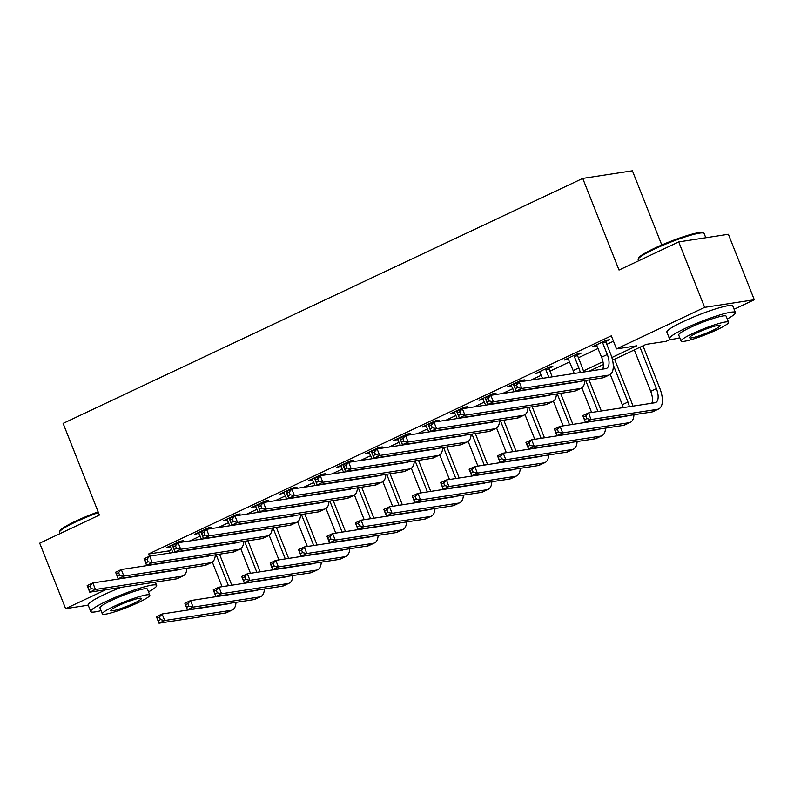 <?xml version="1.0" encoding="UTF-8"?>
<svg xmlns="http://www.w3.org/2000/svg" width="794" height="794" viewBox="0 0 794 794"><rect width="100%" height="100%" fill="white"/><g stroke="black" fill="none" stroke-linecap="round" stroke-linejoin="round"><path stroke-width="1.19" d="M661.779 244.979L632.401 170.789L582.736 178.412L63.113 423.401L99.399 515.048L39.7 543.185L65.614 608.651L105.791 589.704M582.736 178.412L619.022 270.049L678.721 241.912L728.386 234.29L754.3 299.755L734.113 309.273M670.583 339.227L666.176 341.301L646.048 344.388L612.551 360.178M611.856 357.518L636.649 345.827L616.511 348.913L611.33 335.822L148.557 554.014L168.685 550.927L171.742 549.488M189.885 540.932L200.167 536.079M218.31 527.524L228.593 522.68M246.736 514.125L257.018 509.282M275.161 500.726L285.443 495.873M303.586 487.318L313.868 482.474M332.011 473.919L342.293 469.065M360.436 460.52L370.719 455.667M388.862 447.111L399.154 442.268M417.287 433.713L427.579 428.859M445.712 420.314L456.004 415.461M474.147 406.905L484.429 402.062M502.572 393.506L512.855 388.653M530.997 380.108L541.28 375.254M549.964 371.165L569.705 361.856M578.389 357.757L598.13 348.447M606.814 344.358L613.464 341.222M605.981 341.44L609.693 339.693L606.338 340.209L592.691 346.641L597.028 345.658M577.556 354.839L581.268 353.092L577.913 353.608L564.266 360.039L568.603 359.067M549.13 368.247L552.842 366.491L549.488 367.007L535.841 373.438L540.178 372.465M520.666 380.594L520.705 381.686L524.417 379.899L521.062 380.415L507.416 386.847L511.753 385.864M492.24 394.003L492.28 395.084L495.992 393.298L492.627 393.814L478.99 400.245L483.328 399.273M463.815 407.401L463.855 408.483L467.557 406.707L464.202 407.213L450.565 413.654L454.893 412.672M435.43 421.852L439.132 420.105L435.777 420.622L422.14 427.053L426.467 426.07M407.004 435.251L410.706 433.504L407.352 434.02L393.705 440.452L398.042 439.479M378.569 448.66L382.281 446.913L378.927 447.419L365.28 453.86L369.617 452.878M350.144 462.058L353.856 460.312L350.501 460.828L336.854 467.259L341.192 466.277M321.719 475.457L325.431 473.71L322.076 474.226L308.429 480.658L312.767 479.685M293.294 488.866L297.006 487.119L293.651 487.625L280.004 494.067L284.341 493.084M264.868 502.265L268.58 500.518L265.226 501.034L251.579 507.465L255.916 506.493M236.443 515.663L240.155 513.916L236.801 514.433L223.154 520.864L227.491 519.891M208.018 529.072L211.73 527.325L208.375 527.831L194.728 534.273L199.066 533.29M179.593 542.471L183.305 540.724L179.95 541.24L166.303 547.671L170.641 546.699M678.721 241.912L704.635 307.367L754.3 299.755M88.203 605.187L65.614 608.651M133.303 576.732L134.216 576.305M148.557 554.014L149.441 556.257M616.511 348.913L704.635 307.367M583.431 370.917L602.954 361.707M603.341 364.525L589.227 371.175M561.715 384.147L560.802 384.574M533.29 397.546L532.377 397.983M504.865 410.955L503.952 411.381M476.44 424.353L475.517 424.78M448.014 437.752L447.091 438.189M419.589 451.161L418.666 451.588M391.154 464.559L390.241 464.986M362.729 477.958L361.816 478.395M334.304 491.367L333.391 491.794M305.879 504.766L304.965 505.192M277.453 518.164L276.54 518.601M249.028 531.573L248.115 532M220.603 544.972L219.69 545.399M192.178 558.371L191.265 558.807M168.685 550.927L169.549 553.09M595.689 345.221L596.046 346.124M567.263 358.63L567.621 359.523M538.838 372.029L539.195 372.932M510.413 385.427L510.77 386.331M481.988 398.836L482.345 399.729M453.563 412.235L453.92 413.138M425.137 425.634L425.495 426.537M396.712 439.042L397.069 439.936M368.287 452.441L368.634 453.344M339.852 465.84L340.209 466.743M311.427 479.248L311.784 480.142M283.001 492.647L283.359 493.55M254.576 506.046L254.934 506.949M226.151 519.455L226.508 520.348M197.726 532.853L198.083 533.757M169.301 546.252L169.658 547.155M596.403 344.894L601.594 357.201A14.183 6.57 -115.2 0 1 602.706 369.111M602.666 342.849L607.281 354.521A14.183 6.57 -115.2 0 1 606.616 368.376A14.183 6.57 -115.2 0 1 605.753 368.644L519.236 381.904L521.837 388.455L608.343 375.185A21.279 9.856 64.8 0 0 609.643 374.798A21.279 9.856 64.8 0 0 610.636 354.005L606.021 342.333L602.666 342.849L602.626 341.956M605.941 340.388L606.021 342.333M517.609 387.561L521.837 388.455L516.15 391.134L513.559 384.584L519.236 381.904L516.566 384.941L514.294 386.013L515.326 388.633L517.609 387.561L516.566 384.941M515.326 388.633L516.15 391.134L602.656 377.865A21.279 9.856 64.8 0 0 603.956 377.478L609.643 374.798M513.559 384.584L514.294 386.013M586.845 418.607L585.813 415.987L583.54 417.058L584.573 419.679L586.845 418.607L591.073 419.5L585.386 422.18L582.796 415.629L588.483 412.949L591.073 419.5L657.452 409.317A21.279 9.856 64.8 0 0 658.752 408.92A21.279 9.856 64.8 0 0 659.745 388.137L642.991 345.827M639.994 347.236L656.39 388.653A14.183 6.57 -115.2 0 1 655.725 402.508A14.183 6.57 -115.2 0 1 654.861 402.766L588.483 412.949L585.813 415.987M634.307 349.916L650.703 391.333A14.183 6.57 -115.2 0 1 651.814 403.243M584.573 419.679L585.386 422.18L651.765 411.997A21.279 9.856 64.8 0 0 653.065 411.6L658.752 408.92M582.796 415.629L583.54 417.058M567.978 358.293L573.169 370.599A14.183 6.57 -115.2 0 1 574.141 373.488M577.516 353.796L577.595 355.742L574.231 356.258L578.856 367.92A14.183 6.57 -115.2 0 1 580.245 372.555M574.231 356.258L574.201 355.355M583.739 372.019A21.279 9.856 64.8 0 0 582.21 367.404L577.595 355.742M578.588 381.557A14.183 6.57 -115.2 0 1 578.191 381.785A14.183 6.57 -115.2 0 1 577.327 382.043L490.811 395.313L493.402 401.853L579.918 388.594A21.279 9.856 64.8 0 0 581.218 388.197A21.279 9.856 64.8 0 0 584.841 380.594M489.173 400.96L493.402 401.853L487.724 404.533L485.134 397.993L490.811 395.313L488.141 398.34L485.868 399.412L486.901 402.032L489.173 400.96L488.141 398.34M486.901 402.032L487.724 404.533L574.231 391.273A21.279 9.856 64.8 0 0 575.531 390.876L581.218 388.197M485.134 397.993L485.868 399.412M539.553 371.691L542.501 378.341M549.091 367.195L549.16 369.141L545.806 369.657L548.862 377.368M545.806 369.657L545.776 368.763M552.217 376.852L549.16 369.141M550.163 394.965A14.183 6.57 -115.2 0 1 549.766 395.184A14.183 6.57 -115.2 0 1 548.902 395.442L462.386 408.712L464.976 415.252L551.493 401.992A21.279 9.856 64.8 0 0 552.793 401.595A21.279 9.856 64.8 0 0 556.415 394.003M460.748 414.369L464.976 415.252L459.299 417.942L456.699 411.391L462.386 408.712L459.716 411.749L457.443 412.82L458.475 415.441L460.748 414.369L459.716 411.749M458.475 415.441L459.299 417.942L545.806 404.672A21.279 9.856 64.8 0 0 547.106 404.275L552.793 401.595M456.699 411.391L457.443 412.82M511.128 385.1L514.075 391.74M517.37 382.787L517.351 382.162M521.737 408.364A14.183 6.57 -115.2 0 1 521.34 408.582A14.183 6.57 -115.2 0 1 520.477 408.85L433.961 422.11L436.551 428.661L523.067 415.391A21.279 9.856 64.8 0 0 524.368 415.004A21.279 9.856 64.8 0 0 527.99 407.401M432.323 427.768L436.551 428.661L430.874 431.341L428.274 424.79L433.961 422.11L431.291 425.147L429.018 426.219L430.05 428.839L432.323 427.768L431.291 425.147M430.05 428.839L430.874 431.341L517.38 418.071A21.279 9.856 64.8 0 0 518.681 417.684L524.368 415.004M428.274 424.79L429.018 426.219M632.848 406.141A21.279 9.856 64.8 0 0 631.319 401.536L614.566 359.225M613.246 364.873L627.965 402.052A14.183 6.57 -115.2 0 1 629.354 406.687M610.278 374.431L622.278 404.732A14.183 6.57 -115.2 0 1 623.25 407.62M627.697 415.689A14.183 6.57 -115.2 0 1 627.3 415.907A14.183 6.57 -115.2 0 1 626.436 416.175L560.058 426.348L562.648 432.899L629.027 422.716A21.279 9.856 64.8 0 0 630.327 422.329A21.279 9.856 64.8 0 0 633.949 414.726M558.42 432.005L562.648 432.899L556.961 435.578L554.371 429.028L560.058 426.348L557.388 429.385L555.115 430.457L556.147 433.077L558.42 432.005L557.388 429.385M556.147 433.077L556.961 435.578L623.34 425.395A21.279 9.856 64.8 0 0 624.64 425.008L630.327 422.329M554.371 429.028L555.115 430.457M601.326 410.984L589.039 379.959M585.684 380.465L597.971 411.491M581.853 387.829L591.609 412.473M599.271 429.088A14.183 6.57 -115.2 0 1 598.875 429.316A14.183 6.57 -115.2 0 1 598.011 429.574L531.633 439.757L534.223 446.297L600.601 436.124A21.279 9.856 64.8 0 0 601.902 435.727A21.279 9.856 64.8 0 0 605.524 428.135M529.995 445.404L534.223 446.297L528.536 448.977L525.946 442.437L531.633 439.757L528.963 442.794L526.68 443.866L527.722 446.476L529.995 445.404L528.963 442.794M527.722 446.476L528.536 448.977L594.914 438.804A21.279 9.856 64.8 0 0 596.215 438.407L601.902 435.727M525.946 442.437L526.68 443.866M572.901 424.383L560.614 393.358M557.259 393.874L569.546 424.899M553.428 401.228L563.184 425.872M570.836 442.496A14.183 6.57 -115.2 0 1 570.449 442.715A14.183 6.57 -115.2 0 1 569.586 442.973L503.207 453.156L505.798 459.706L572.176 449.523A21.279 9.856 64.8 0 0 573.476 449.126A21.279 9.856 64.8 0 0 577.099 441.533M501.57 458.813L505.798 459.706L500.111 462.386L497.52 455.835L503.207 453.156L500.528 456.193L498.255 457.265L499.297 459.885L501.57 458.813L500.528 456.193M499.297 459.885L500.111 462.386L566.489 452.203A21.279 9.856 64.8 0 0 567.789 451.806L573.476 449.126M497.52 455.835L498.255 457.265M482.692 398.499L485.65 405.148M488.945 396.186L488.925 395.561M493.302 421.763A14.183 6.57 -115.2 0 1 492.915 421.991A14.183 6.57 -115.2 0 1 492.052 422.249L405.536 435.519L408.126 442.06L494.642 428.8A21.279 9.856 64.8 0 0 495.942 428.403A21.279 9.856 64.8 0 0 499.565 420.8M403.898 441.166L408.126 442.06L402.439 444.739L399.848 438.199L405.536 435.519L402.866 438.546L400.593 439.628L401.625 442.238L403.898 441.166L402.866 438.546M401.625 442.238L402.439 444.739L488.955 431.479A21.279 9.856 64.8 0 0 490.255 431.082L495.942 428.403M399.848 438.199L400.593 439.628M544.476 437.782L532.188 406.756M528.834 407.272L541.121 438.298M525.003 414.637L534.759 439.271M542.411 455.895A14.183 6.57 -115.2 0 1 542.024 456.113A14.183 6.57 -115.2 0 1 541.161 456.381L474.782 466.554L477.373 473.105L543.751 462.922A21.279 9.856 64.8 0 0 545.051 462.535A21.279 9.856 64.8 0 0 548.674 454.932M473.145 472.212L477.373 473.105L471.686 475.785L469.095 469.234L474.782 466.554L472.102 469.591L469.83 470.663L470.872 473.284L473.145 472.212L472.102 469.591M470.872 473.284L471.686 475.785L538.064 465.602A21.279 9.856 64.8 0 0 539.364 465.215L545.051 462.535M469.095 469.234L469.83 470.663M638.217 259.023L638.694 257.931A34.608 4.178 -21.6 0 1 654.455 248.274A34.608 4.178 -21.6 0 1 702.581 232.642L703.673 233.108A35.462 4.278 158.4 0 0 654.355 249.118A35.462 4.278 158.4 0 0 638.217 259.023A35.462 4.278 158.4 0 0 638.168 259.598L638.644 260.799M705.797 237.753L704.109 233.496A35.462 4.278 158.4 0 0 703.673 233.108M727.274 318.98A35.462 4.278 158.4 0 0 735.413 312.568A35.462 4.278 158.4 0 0 685.669 328.19A35.462 4.278 158.4 0 0 669.471 338.671A35.462 4.278 158.4 0 0 679.803 337.778M735.413 312.568L732.822 306.018A35.462 4.278 158.4 0 0 683.078 321.649A35.462 4.278 158.4 0 0 666.881 332.13L669.471 338.671M681.093 341.043L678.711 335.018A25.537 3.077 -21.6 0 1 690.363 327.475A25.537 3.077 -21.6 0 1 726.182 316.22L728.564 322.245A25.537 3.077 158.4 0 0 692.745 333.5A25.537 3.077 158.4 0 0 681.093 341.043A25.537 3.077 158.4 0 0 716.913 329.788A25.537 3.077 158.4 0 0 728.564 322.245M697.043 332.835A16.456 1.985 158.4 0 0 689.529 337.698A16.456 1.985 158.4 0 0 712.615 330.453A16.456 1.985 158.4 0 0 720.128 325.59A16.456 1.985 158.4 0 0 697.043 332.835M98.406 512.547A35.462 4.278 158.4 0 0 75.609 521.986A35.462 4.278 158.4 0 0 59.461 531.891L59.947 530.799A34.608 4.178 -21.6 0 1 75.698 521.142A34.608 4.178 -21.6 0 1 98.138 511.862M148.528 591.848A35.462 4.278 158.4 0 0 156.666 585.436A35.462 4.278 158.4 0 0 106.912 601.058A35.462 4.278 158.4 0 0 90.724 611.539A35.462 4.278 158.4 0 0 101.046 610.646M121.045 587.371A35.462 4.278 158.4 0 0 104.322 594.517A35.462 4.278 158.4 0 0 88.134 604.998L90.724 611.539M102.337 613.911L99.955 607.886A25.537 3.077 -21.6 0 1 111.607 600.343A25.537 3.077 -21.6 0 1 147.436 589.088L149.818 595.113A25.537 3.077 158.4 0 0 113.999 606.368A25.537 3.077 158.4 0 0 102.337 613.911A25.537 3.077 158.4 0 0 138.156 602.656A25.537 3.077 158.4 0 0 149.818 595.113M118.286 605.703A16.456 1.985 158.4 0 0 110.773 610.566A16.456 1.985 158.4 0 0 133.858 603.321A16.456 1.985 158.4 0 0 141.372 598.458A16.456 1.985 158.4 0 0 118.286 605.703M59.461 531.891A35.462 4.278 158.4 0 0 59.411 532.466L59.887 533.667M454.267 411.897L457.225 418.547M460.52 409.595L460.5 408.97M464.877 435.172A14.183 6.57 -115.2 0 1 464.49 435.39A14.183 6.57 -115.2 0 1 463.627 435.648L377.11 448.918L379.701 455.468L466.217 442.198A21.279 9.856 64.8 0 0 467.517 441.801A21.279 9.856 64.8 0 0 471.14 434.209M375.473 454.575L379.701 455.468L374.014 458.148L371.423 451.597L377.11 448.918L374.44 451.955L372.168 453.027L373.2 455.647L375.473 454.575L374.44 451.955M373.2 455.647L374.014 458.148L460.53 444.878A21.279 9.856 64.8 0 0 461.83 444.481L467.517 441.801M371.423 451.597L372.168 453.027M425.842 425.306L428.8 431.946M432.095 422.994L432.075 422.368M435.39 420.8L435.43 421.892M436.452 448.57A14.183 6.57 -115.2 0 1 436.065 448.789A14.183 6.57 -115.2 0 1 435.201 449.057L348.685 462.316L351.276 468.867L437.792 455.597A21.279 9.856 64.8 0 0 439.082 455.21A21.279 9.856 64.8 0 0 442.715 447.608M347.047 467.974L351.276 468.867L345.589 471.547L342.998 464.996L348.685 462.316L346.015 465.353L343.733 466.425L344.775 469.046L347.047 467.974L346.015 465.353M344.775 469.046L345.589 471.547L432.105 458.277A21.279 9.856 64.8 0 0 433.405 457.89L439.082 455.21M342.998 464.996L343.733 466.425M397.417 438.705L400.375 445.355M403.67 436.392L403.64 435.767M406.955 434.209L407.004 435.291M408.027 461.969A14.183 6.57 -115.2 0 1 407.64 462.197A14.183 6.57 -115.2 0 1 406.766 462.455L320.26 475.725L322.85 482.266L409.367 469.006A21.279 9.856 64.8 0 0 410.657 468.609A21.279 9.856 64.8 0 0 414.289 461.016M318.622 481.372L322.85 482.266L317.163 484.945L314.573 478.405L320.26 475.725L317.59 478.762L315.307 479.834L316.349 482.444L318.622 481.372L317.59 478.762M316.349 482.444L317.163 484.945L403.68 471.686A21.279 9.856 64.8 0 0 404.98 471.289L410.657 468.609M314.573 478.405L315.307 479.834M368.992 452.104L371.949 458.753M375.244 449.801L375.215 449.176M378.53 447.608L378.579 448.689M379.601 475.378A14.183 6.57 -115.2 0 1 379.214 475.596A14.183 6.57 -115.2 0 1 378.341 475.854L291.835 489.124L294.425 495.674L380.931 482.405A21.279 9.856 64.8 0 0 382.232 482.008A21.279 9.856 64.8 0 0 385.864 474.415M290.197 494.781L294.425 495.674L288.738 498.354L286.148 491.804L291.835 489.124L289.155 492.161L286.882 493.233L287.924 495.853L290.197 494.781L289.155 492.161M287.924 495.853L288.738 498.354L375.254 485.084A21.279 9.856 64.8 0 0 376.545 484.687L382.232 482.008M286.148 491.804L286.882 493.233M340.566 465.512L343.514 472.152M346.819 463.2L346.789 462.574M350.104 461.006L350.154 462.098M351.176 488.776A14.183 6.57 -115.2 0 1 350.779 488.995A14.183 6.57 -115.2 0 1 349.916 489.263L263.409 502.523L266 509.073L352.506 495.803A21.279 9.856 64.8 0 0 353.806 495.416A21.279 9.856 64.8 0 0 357.439 487.814M261.772 508.18L266 509.073L260.313 511.753L257.722 505.202L263.409 502.523L260.73 505.56L258.457 506.632L259.499 509.252L261.772 508.18L260.73 505.56M259.499 509.252L260.313 511.753L346.829 498.483A21.279 9.856 64.8 0 0 348.119 498.096L353.806 495.416M257.722 505.202L258.457 506.632M516.05 451.191L503.763 420.165M500.409 420.681L512.696 451.697M496.578 428.035L506.334 452.679M513.986 469.294A14.183 6.57 -115.2 0 1 513.599 469.522A14.183 6.57 -115.2 0 1 512.735 469.78L446.357 479.963L448.947 486.504L515.326 476.331A21.279 9.856 64.8 0 0 516.616 475.934A21.279 9.856 64.8 0 0 520.249 468.341M444.719 485.61L448.947 486.504L443.26 489.183L440.67 482.643L446.357 479.963L443.677 483L441.404 484.072L442.447 486.682L444.719 485.61L443.677 483M442.447 486.682L443.26 489.183L509.639 479.01A21.279 9.856 64.8 0 0 510.939 478.613L516.616 475.934M440.67 482.643L441.404 484.072M487.625 464.589L475.338 433.564M471.983 434.08L484.261 465.105M468.152 441.434L477.909 466.078M485.561 482.702A14.183 6.57 -115.2 0 1 485.174 482.921A14.183 6.57 -115.2 0 1 484.3 483.179L417.932 493.362L420.522 499.912L486.901 489.729A21.279 9.856 64.8 0 0 488.191 489.332A21.279 9.856 64.8 0 0 491.823 481.74M416.294 499.019L420.522 499.912L414.835 502.592L412.245 496.042L417.932 493.362L415.252 496.399L412.979 497.471L414.021 500.091L416.294 499.019L415.252 496.399M414.021 500.091L414.835 502.592L481.214 492.409A21.279 9.856 64.8 0 0 482.514 492.022L488.191 489.332M412.245 496.042L412.979 497.471M459.19 477.988L446.913 446.962M443.558 447.479L455.835 478.504M439.727 454.843L449.483 479.477M457.136 496.101A14.183 6.57 -115.2 0 1 456.749 496.319A14.183 6.57 -115.2 0 1 455.875 496.587L389.497 506.761L392.097 513.311L458.466 503.128A21.279 9.856 64.8 0 0 459.766 502.741A21.279 9.856 64.8 0 0 463.398 495.138M387.869 512.418L392.097 513.311L386.41 515.991L383.82 509.44L389.497 506.761L386.827 509.798L384.554 510.87L385.586 513.49L387.869 512.418L386.827 509.798M385.586 513.49L386.41 515.991L452.788 505.808A21.279 9.856 64.8 0 0 454.079 505.421L459.766 502.741M383.82 509.44L384.554 510.87M430.765 491.397L418.488 460.371M415.133 460.887L427.41 491.903M411.302 468.242L421.048 492.885M428.71 509.5A14.183 6.57 -115.2 0 1 428.313 509.728A14.183 6.57 -115.2 0 1 427.45 509.986L361.072 520.169L363.672 526.71L430.04 516.537A21.279 9.856 64.8 0 0 431.341 516.14A21.279 9.856 64.8 0 0 434.973 508.547M359.444 525.817L363.672 526.71L357.985 529.39L355.394 522.849L361.072 520.169L358.402 523.206L356.129 524.278L357.161 526.888L359.444 525.817L358.402 523.206M357.161 526.888L357.985 529.39L424.363 519.216A21.279 9.856 64.8 0 0 425.653 518.819L431.341 516.14M355.394 522.849L356.129 524.278M402.34 504.795L390.062 473.77M386.708 474.286L398.985 505.312M382.867 481.65L392.623 506.284M400.285 522.909A14.183 6.57 -115.2 0 1 399.888 523.127A14.183 6.57 -115.2 0 1 399.025 523.395L332.646 533.568L335.237 540.119L401.615 529.935A21.279 9.856 64.8 0 0 402.915 529.538A21.279 9.856 64.8 0 0 406.548 521.946M331.009 539.225L335.237 540.119L329.56 542.798L326.959 536.248L332.646 533.568L329.976 536.605L327.704 537.677L328.736 540.297L331.009 539.225L329.976 536.605M328.736 540.297L329.56 542.798L395.938 532.615A21.279 9.856 64.8 0 0 397.228 532.228L402.915 529.538M326.959 536.248L327.704 537.677M312.141 478.911L315.089 485.561M318.394 476.599L318.364 475.973M321.679 474.415L321.719 475.497M322.751 502.175A14.183 6.57 -115.2 0 1 322.354 502.404A14.183 6.57 -115.2 0 1 321.491 502.662L234.984 515.931L237.575 522.472L324.081 509.212A21.279 9.856 64.8 0 0 325.381 508.815A21.279 9.856 64.8 0 0 329.014 501.222M233.347 521.579L237.575 522.472L231.888 525.152L229.297 518.611L234.984 515.931L232.305 518.968L230.032 520.04L231.074 522.651L233.347 521.579L232.305 518.968M231.074 522.651L231.888 525.152L318.394 511.892A21.279 9.856 64.8 0 0 319.694 511.495L325.381 508.815M229.297 518.611L230.032 520.04M373.914 518.194L361.637 487.169M358.273 487.685L370.56 518.71M354.442 495.049L364.198 519.683M371.86 536.307A14.183 6.57 -115.2 0 1 371.463 536.526A14.183 6.57 -115.2 0 1 370.599 536.794L304.221 546.967L306.812 553.517L373.19 543.334A21.279 9.856 64.8 0 0 374.49 542.947A21.279 9.856 64.8 0 0 378.123 535.345M302.583 552.624L306.812 553.517L301.134 556.197L298.534 549.656L304.221 546.967L301.551 550.004L299.278 551.076L300.311 553.696L302.583 552.624L301.551 550.004M300.311 553.696L301.134 556.197L367.503 546.014A21.279 9.856 64.8 0 0 368.803 545.627L374.49 542.947M298.534 549.656L299.278 551.076M283.716 492.31L286.664 498.96M289.969 490.007L289.939 489.382M293.254 487.814L293.294 488.896M294.326 515.584A14.183 6.57 -115.2 0 1 293.929 515.802A14.183 6.57 -115.2 0 1 293.065 516.06L206.559 529.33L209.15 535.881L295.656 522.611A21.279 9.856 64.8 0 0 296.956 522.214A21.279 9.856 64.8 0 0 300.589 514.621M204.921 534.987L209.15 535.881L203.463 538.56L200.872 532.01L206.559 529.33L203.879 532.367L201.607 533.439L202.649 536.059L204.921 534.987L203.879 532.367M202.649 536.059L203.463 538.56L289.969 525.291A21.279 9.856 64.8 0 0 291.269 524.894L296.956 522.214M200.872 532.01L201.607 533.439M345.489 531.603L333.212 500.577M329.847 501.093L342.135 532.119M326.016 508.448L335.773 533.092M343.435 549.706A14.183 6.57 -115.2 0 1 343.038 549.934A14.183 6.57 -115.2 0 1 342.174 550.192L275.796 560.375L278.386 566.916L344.765 556.743A21.279 9.856 64.8 0 0 346.065 556.346A21.279 9.856 64.8 0 0 349.697 548.753M274.158 566.023L278.386 566.916L272.699 569.596L270.109 563.055L275.796 560.375L273.126 563.412L270.853 564.484L271.885 567.095L274.158 566.023L273.126 563.412M271.885 567.095L272.699 569.596L339.078 559.423A21.279 9.856 64.8 0 0 340.378 559.026L346.065 556.346M270.109 563.055L270.853 564.484M255.291 505.718L258.239 512.358M261.534 503.406L261.514 502.781M264.829 501.222L264.868 502.304M265.901 528.983A14.183 6.57 -115.2 0 1 265.504 529.201A14.183 6.57 -115.2 0 1 264.64 529.469L178.124 542.729L180.724 549.279L267.231 536.01A21.279 9.856 64.8 0 0 268.531 535.622A21.279 9.856 64.8 0 0 272.163 528.02M176.496 548.386L180.724 549.279L175.037 551.959L172.447 545.409L178.124 542.729L175.454 545.766L173.181 546.838L174.214 549.458L176.496 548.386L175.454 545.766M174.214 549.458L175.037 551.959L261.544 538.689A21.279 9.856 64.8 0 0 262.844 538.302L268.531 535.622M172.447 545.409L173.181 546.838M317.064 545.002L304.777 513.976M301.422 514.492L313.709 545.518M297.591 521.856L307.347 546.49M315.01 563.115A14.183 6.57 -115.2 0 1 314.613 563.333A14.183 6.57 -115.2 0 1 313.749 563.601L247.371 573.774L249.961 580.325L316.34 570.142A21.279 9.856 64.8 0 0 317.64 569.755A21.279 9.856 64.8 0 0 321.262 562.152M245.733 579.431L249.961 580.325L244.274 583.004L241.684 576.454L247.371 573.774L244.701 576.811L242.428 577.883L243.46 580.503L245.733 579.431L244.701 576.811M243.46 580.503L244.274 583.004L310.653 572.821A21.279 9.856 64.8 0 0 311.953 572.434L317.64 569.755M241.684 576.454L242.428 577.883M226.866 519.117L229.813 525.767M233.108 516.805L233.089 516.179M236.404 514.621L236.443 515.703M237.475 542.381A14.183 6.57 -115.2 0 1 237.078 542.61A14.183 6.57 -115.2 0 1 236.215 542.868L149.699 556.137L152.289 562.678L238.805 549.418A21.279 9.856 64.8 0 0 240.106 549.021A21.279 9.856 64.8 0 0 243.728 541.429M148.061 561.785L152.289 562.678L146.612 565.358L144.022 558.817L149.699 556.137L147.029 559.174L144.756 560.246L145.788 562.857L148.061 561.785L147.029 559.174M145.788 562.857L146.612 565.358L233.118 552.098A21.279 9.856 64.8 0 0 234.419 551.701L240.106 549.021M144.022 558.817L144.756 560.246M288.639 558.4L276.352 527.375M272.997 527.891L285.284 558.916M269.166 535.255L278.922 559.889M286.584 576.513A14.183 6.57 -115.2 0 1 286.187 576.742A14.183 6.57 -115.2 0 1 285.324 577L218.946 587.173L221.536 593.723L287.914 583.54A21.279 9.856 64.8 0 0 289.214 583.153A21.279 9.856 64.8 0 0 292.837 575.551M217.308 592.83L221.536 593.723L215.849 596.403L213.258 589.863L218.946 587.173L216.276 590.21L214.003 591.282L215.035 593.902L217.308 592.83L216.276 590.21M215.035 593.902L215.849 596.403L282.227 586.23A21.279 9.856 64.8 0 0 283.527 585.833L289.214 583.153M213.258 589.863L214.003 591.282M198.44 532.516L201.388 539.166M204.683 530.213L204.663 529.588M207.978 528.02L208.018 529.102M209.05 555.79A14.183 6.57 -115.2 0 1 208.653 556.008A14.183 6.57 -115.2 0 1 207.79 556.266L121.274 569.536L123.864 576.087L210.38 562.817A21.279 9.856 64.8 0 0 211.68 562.42A21.279 9.856 64.8 0 0 215.303 554.827M119.636 575.193L123.864 576.087L118.187 578.766L115.587 572.216L121.274 569.536L118.604 572.573L116.331 573.645L117.363 576.265L119.636 575.193L118.604 572.573M117.363 576.265L118.187 578.766L204.693 565.497A21.279 9.856 64.8 0 0 205.993 565.1L211.68 562.42M115.587 572.216L116.331 573.645M260.214 571.809L247.927 540.783M244.572 541.3L256.859 572.325M240.741 548.654L250.497 573.298M258.159 589.912A14.183 6.57 -115.2 0 1 257.762 590.141A14.183 6.57 -115.2 0 1 256.899 590.399L190.52 600.582L193.111 607.122L259.489 596.949A21.279 9.856 64.8 0 0 260.789 596.552A21.279 9.856 64.8 0 0 264.412 588.959M188.883 606.229L193.111 607.122L187.424 609.802L184.833 603.261L190.52 600.582L187.85 603.619L185.568 604.691L186.61 607.311L188.883 606.229L187.85 603.619M186.61 607.311L187.424 609.802L253.802 599.629A21.279 9.856 64.8 0 0 255.102 599.232L260.789 596.552M184.833 603.261L185.568 604.691M170.015 545.925L172.963 552.564M176.258 543.612L176.238 542.987M179.553 541.429L179.593 542.51M180.625 569.189A14.183 6.57 -115.2 0 1 180.228 569.407A14.183 6.57 -115.2 0 1 179.365 569.675L92.848 582.935L95.439 589.485L181.955 576.216A21.279 9.856 64.8 0 0 183.255 575.829A21.279 9.856 64.8 0 0 186.878 568.226M91.211 588.592L95.439 589.485L89.762 592.165L87.161 585.625L92.848 582.935L90.179 585.972L87.906 587.044L88.938 589.664L91.211 588.592L90.179 585.972M88.938 589.664L89.762 592.165L176.268 578.895A21.279 9.856 64.8 0 0 177.568 578.508L183.255 575.829M87.161 585.625L87.906 587.044M231.788 585.208L219.501 554.182M216.147 554.698L228.434 585.724M212.316 562.063L222.072 586.697M229.724 603.321A14.183 6.57 -115.2 0 1 229.337 603.539A14.183 6.57 -115.2 0 1 228.474 603.807L162.095 613.98L164.686 620.531L231.064 610.348A21.279 9.856 64.8 0 0 232.364 609.961A21.279 9.856 64.8 0 0 235.987 602.358M160.457 619.638L164.686 620.531L158.999 623.211L156.408 616.66L162.095 613.98L159.415 617.017L157.143 618.089L158.185 620.71L160.457 619.638L159.415 617.017M158.185 620.71L158.999 623.211L225.377 613.028A21.279 9.856 64.8 0 0 226.677 612.64L232.364 609.961M156.408 616.66L157.143 618.089M607.281 354.521L601.594 357.201M608.343 375.185L602.656 377.865M656.39 388.653L650.703 391.333M657.452 409.317L651.765 411.997M578.856 367.92L573.169 370.599M579.918 388.594L574.231 391.273M551.493 401.992L545.806 404.672M523.067 415.391L517.38 418.071M627.965 402.052L622.278 404.732M629.027 422.716L623.34 425.395M600.601 436.124L594.914 438.804M572.176 449.523L566.489 452.203M494.642 428.8L488.955 431.479M543.751 462.922L538.064 465.602M466.217 442.198L460.53 444.878M437.792 455.597L432.105 458.277M409.367 469.006L403.68 471.686M380.931 482.405L375.254 485.084M352.506 495.803L346.829 498.483M515.326 476.331L509.639 479.01M486.901 489.729L481.214 492.409M458.466 503.128L452.788 505.808M430.04 516.537L424.363 519.216M401.615 529.935L395.938 532.615M324.081 509.212L318.394 511.892M373.19 543.334L367.503 546.014M295.656 522.611L289.969 525.291M344.765 556.743L339.078 559.423M267.231 536.01L261.544 538.689M316.34 570.142L310.653 572.821M238.805 549.418L233.118 552.098M287.914 583.54L282.227 586.23M210.38 562.817L204.693 565.497M259.489 596.949L253.802 599.629M181.955 576.216L176.268 578.895M231.064 610.348L225.377 613.028M156.666 585.436L155.346 582.111"/></g></svg>
